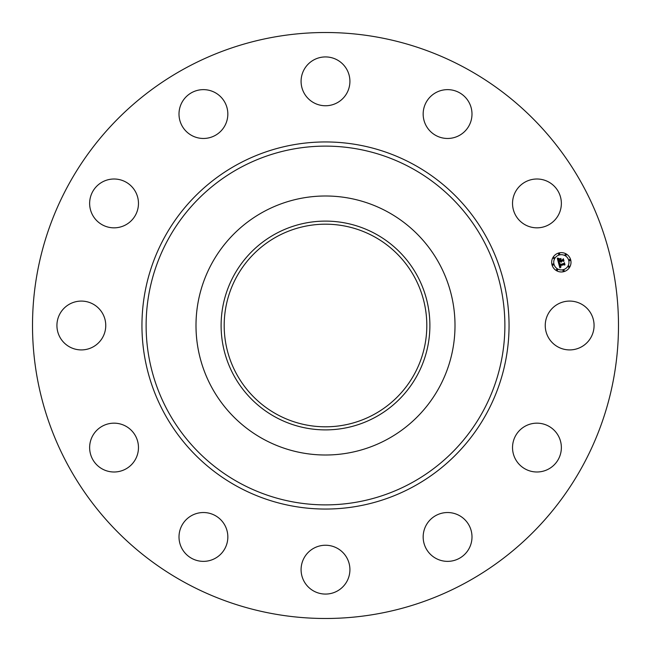 <?xml version="1.0" encoding="UTF-8"?>
<svg xmlns="http://www.w3.org/2000/svg" width="651" height="651" viewBox="0 0 651 651"><rect width="100%" height="100%" fill="white"/><g stroke="black" fill="none" stroke-linecap="round" stroke-linejoin="round"><path stroke-width="0.98" d="M548.232 313.798A24.412 24.412 0 0 1 581.367 304.074A24.412 24.412 0 0 1 591.084 337.202A24.412 24.412 0 0 1 557.956 346.926A24.412 24.412 0 0 1 548.232 313.798M185.03 582.621A292.991 292.991 0 0 1 68.379 185.03A292.991 292.991 0 0 1 465.97 68.379A292.991 292.991 0 0 1 582.621 465.97A292.991 292.991 0 0 1 185.03 582.621M374.073 236.59A101.32 101.32 0 0 1 414.41 374.073A101.32 101.32 0 0 1 276.927 414.41A101.32 101.32 0 0 1 236.59 276.927A101.32 101.32 0 0 1 374.073 236.59M275.454 233.888A104.396 104.396 0 0 0 233.888 375.546A104.396 104.396 0 0 0 375.546 417.112A104.396 104.396 0 0 0 417.112 275.454A104.396 104.396 0 0 0 275.454 233.888M387.589 439.148A129.5 129.5 0 0 1 211.852 263.411A129.5 129.5 0 0 1 387.589 211.852A129.5 129.5 0 0 1 439.148 387.589A129.5 129.5 0 0 1 196 325.5A129.5 129.5 0 0 1 387.589 211.852A129.5 129.5 0 0 1 387.589 439.148M126.758 224.27A24.412 24.412 0 0 1 93.199 216.124A24.412 24.412 0 0 1 101.353 182.573A24.412 24.412 0 0 1 134.903 190.719A24.412 24.412 0 0 1 126.758 224.27M447.001 512.54A24.412 24.412 0 0 1 471.991 536.375A24.412 24.412 0 0 1 448.157 561.357A24.412 24.412 0 0 1 423.174 537.523A24.412 24.412 0 0 1 447.001 512.54M203.999 138.46A24.412 24.412 0 0 1 179.009 114.625A24.412 24.412 0 0 1 202.843 89.643A24.412 24.412 0 0 1 227.826 113.477A24.412 24.412 0 0 1 203.999 138.46M337.202 548.232A24.412 24.412 0 0 1 346.926 581.367A24.412 24.412 0 0 1 313.798 591.084A24.412 24.412 0 0 1 304.074 557.956A24.412 24.412 0 0 1 337.202 548.232M313.798 102.768A24.412 24.412 0 0 1 304.074 69.633A24.412 24.412 0 0 1 337.202 59.916A24.412 24.412 0 0 1 346.926 93.044A24.412 24.412 0 0 1 313.798 102.768M224.27 524.242A24.412 24.412 0 0 1 216.124 557.801A24.412 24.412 0 0 1 182.573 549.647A24.412 24.412 0 0 1 190.719 516.097A24.412 24.412 0 0 1 224.27 524.242M426.73 126.758A24.412 24.412 0 0 1 434.876 93.199A24.412 24.412 0 0 1 468.427 101.353A24.412 24.412 0 0 1 460.281 134.903A24.412 24.412 0 0 1 426.73 126.758M138.46 447.001A24.412 24.412 0 0 1 114.625 471.991A24.412 24.412 0 0 1 89.643 448.157A24.412 24.412 0 0 1 113.477 423.174A24.412 24.412 0 0 1 138.46 447.001M512.54 203.999A24.412 24.412 0 0 1 536.375 179.009A24.412 24.412 0 0 1 561.357 202.843A24.412 24.412 0 0 1 537.523 227.826A24.412 24.412 0 0 1 512.54 203.999M102.768 337.202A24.412 24.412 0 0 1 69.633 346.926A24.412 24.412 0 0 1 59.916 313.798A24.412 24.412 0 0 1 93.044 304.074A24.412 24.412 0 0 1 102.768 337.202M524.242 426.73A24.412 24.412 0 0 1 557.801 434.876A24.412 24.412 0 0 1 549.647 468.427A24.412 24.412 0 0 1 516.097 460.281A24.412 24.412 0 0 1 524.242 426.73M563.839 271.646A9.667 9.667 0 0 1 551.999 264.811A9.667 9.667 0 0 1 558.835 252.97A9.667 9.667 0 0 1 570.675 259.806A9.667 9.667 0 0 1 563.839 271.646M559.372 254.948A7.617 7.617 0 0 1 568.697 260.335A7.617 7.617 0 0 1 563.31 269.669A7.617 7.617 0 0 1 553.985 264.282A7.617 7.617 0 0 1 559.372 254.948M558.542 263.053L559.941 263.313L559.315 263.956L559.453 264.981L563.888 263.842L564.205 263.24L564.71 265.103L564.075 264.664L560.015 265.754L560.983 266.772L559.714 265.836L560.153 266.902L560.999 267L559.893 267.935L558.542 263.053M558.737 262.727L560.072 263.118L558.737 262.727M559.665 263.647L559.714 264.607L563.815 263.509L564.409 262.654L564.97 264.745L564.36 262.914L563.88 263.622L559.632 264.762L559.665 263.647M558.444 262.678L557.313 258.439L558.713 258.781L558.119 259.57L558.42 261.222L560.324 260.709L558.574 260.913L558.534 259.098L558.656 260.782L560.234 260.359L559.201 259.269L560.91 258.813L560.666 260.62L562.724 260.066L563.115 259.399L563.652 261.401L562.944 260.88L561.186 261.352L561.512 261.938L560.885 261.433L561.341 262.174L560.544 261.523L558.827 261.987L558.444 262.678M557.476 258.065L558.924 258.463L557.476 258.065M559.266 258.935L561.032 258.463L559.266 258.935M560.69 259.334L560.918 260.172L562.667 259.708L563.359 258.748L563.994 261.108L563.31 259.008L562.741 259.79L560.837 260.302L560.69 259.334M552.837 263.98A0.586 0.586 0 0 1 553.553 264.396A0.586 0.586 0 0 1 553.138 265.112A0.586 0.586 0 0 1 552.422 264.697A0.586 0.586 0 0 1 552.837 263.98M558.949 253.394A0.586 0.586 0 0 1 559.665 253.809A0.586 0.586 0 0 1 559.258 254.525A0.586 0.586 0 0 1 558.534 254.11A0.586 0.586 0 0 1 558.949 253.394M553.7 257.422A0.586 0.586 0 0 1 554.424 257.837A0.586 0.586 0 0 1 554.009 258.553A0.586 0.586 0 0 1 553.285 258.138A0.586 0.586 0 0 1 553.7 257.422M569.535 259.505A0.586 0.586 0 0 1 570.252 259.92A0.586 0.586 0 0 1 569.837 260.636A0.586 0.586 0 0 1 569.12 260.221A0.586 0.586 0 0 1 569.535 259.505M565.507 254.256A0.586 0.586 0 0 1 566.224 254.671A0.586 0.586 0 0 1 565.817 255.387A0.586 0.586 0 0 1 565.092 254.972A0.586 0.586 0 0 1 565.507 254.256M563.725 271.223A0.586 0.586 0 0 1 563.009 270.808A0.586 0.586 0 0 1 563.424 270.092A0.586 0.586 0 0 1 564.14 270.507A0.586 0.586 0 0 1 563.725 271.223M557.166 270.36A0.586 0.586 0 0 1 556.45 269.945A0.586 0.586 0 0 1 556.865 269.229A0.586 0.586 0 0 1 557.582 269.644A0.586 0.586 0 0 1 557.166 270.36M568.974 267.195A0.586 0.586 0 0 1 568.258 266.78A0.586 0.586 0 0 1 568.673 266.064A0.586 0.586 0 0 1 569.389 266.479A0.586 0.586 0 0 1 568.974 267.195M411.497 168.08A179.375 179.375 0 0 1 482.92 411.497A179.375 179.375 0 0 1 239.503 482.92A179.375 179.375 0 0 1 168.08 239.503A179.375 179.375 0 0 1 411.497 168.08M413.499 164.418A183.558 183.558 0 0 1 486.582 413.499A183.558 183.558 0 0 1 237.501 486.582A183.558 183.558 0 0 1 164.418 237.501A183.558 183.558 0 0 1 413.499 164.418"/></g></svg>
